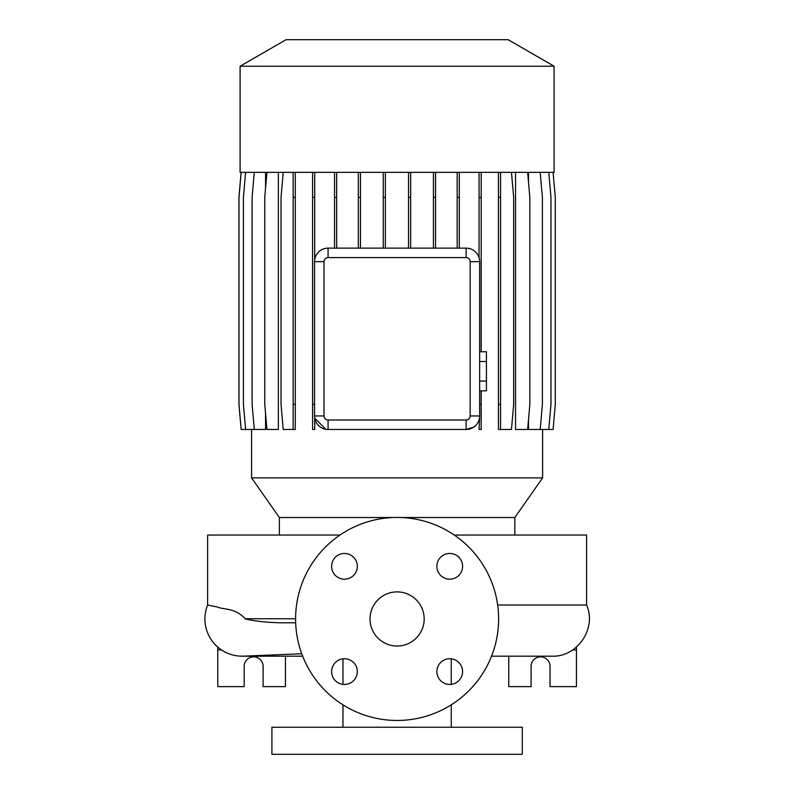 <?xml version="1.0" encoding="UTF-8"?>
<svg xmlns="http://www.w3.org/2000/svg" width="794" height="794" viewBox="0 0 794 794"><rect width="100%" height="100%" fill="white"/><g stroke="black" fill="none" stroke-linecap="round" stroke-linejoin="round"><path stroke-width="1.19" d="M397.099 591.887A27.065 27.065 0 0 0 370.034 618.963A27.065 27.065 0 0 0 397.099 646.028A27.065 27.065 0 0 0 424.175 618.963A27.065 27.065 0 0 0 397.099 591.887M344.467 553.468A12.853 12.853 0 0 0 331.614 566.321A12.853 12.853 0 0 0 344.467 579.183A12.853 12.853 0 0 0 357.32 566.321A12.853 12.853 0 0 0 344.467 553.468M344.467 658.732A12.853 12.853 0 0 0 331.614 671.595A12.853 12.853 0 0 0 344.467 684.448A12.853 12.853 0 0 0 357.32 671.595A12.853 12.853 0 0 0 344.467 658.732M449.741 658.732A12.853 12.853 0 0 0 436.879 671.595A12.853 12.853 0 0 0 449.741 684.448A12.853 12.853 0 0 0 462.594 671.595A12.853 12.853 0 0 0 449.741 658.732M449.741 553.468A12.853 12.853 0 0 0 436.879 566.321A12.853 12.853 0 0 0 449.741 579.183A12.853 12.853 0 0 0 462.594 566.321A12.853 12.853 0 0 0 449.741 553.468M497.649 605.028L586.577 605.028L586.577 535.047L454.218 535.047M339.991 535.047L207.621 535.047L207.621 605.028L217.526 607.043C223.64 609.832 234.875 607.599 245.257 618.754L245.336 618.963C258.328 621.861 273.672 623.121 291.378 622.754L295.666 622.804M301.75 653.75L243.738 656.142A37.219 37.219 0 0 1 207.621 605.028M514.849 535.047L514.849 517.529L401.119 517.529M393.09 517.529L279.359 517.529L279.359 535.047M514.849 517.529L542.61 477.889L251.589 477.889L279.359 517.529M554.093 66.23L240.106 66.23L240.106 172.338L554.093 172.338L554.093 66.23L508.15 39.7L286.048 39.7L240.106 66.23M342.968 658.822L342.968 684.368M342.968 704.824L342.968 727.235M451.24 658.822L451.24 684.368M451.24 704.824L451.24 727.235M522.293 727.235L271.915 727.235L271.915 754.3L522.293 754.3L522.293 727.235M217.774 647.1L217.774 686.631L244.165 686.631L244.165 666.325A9.478 9.478 0 0 1 253.643 656.856A9.478 9.478 0 0 1 263.112 666.325L263.112 686.631L285.443 686.631L285.443 656.181M508.756 656.181L508.756 686.631L531.087 686.631L531.087 666.325A9.478 9.478 0 0 1 540.565 656.856A9.478 9.478 0 0 1 550.034 666.325L550.034 686.631L576.424 686.631L576.424 647.1M397.099 720.466A101.503 101.503 0 0 0 498.612 618.963A101.503 101.503 0 0 0 397.099 517.45A101.503 101.503 0 0 0 295.596 618.963A101.503 101.503 0 0 0 397.099 720.466M251.589 429.485L251.589 477.889M542.61 429.485L542.61 477.889M540.198 172.338L542.391 197.408L542.391 404.414L540.198 429.485L528.476 429.485L528.476 419.986M528.476 181.826L528.476 172.338M527.643 172.338L529.836 197.408L529.836 404.414L527.643 429.485L515.554 429.485L515.554 172.338M325.798 429.286L314.722 418.11L314.543 415.947L314.543 261.663A13.538 13.538 0 0 1 328.081 248.125L466.128 248.125A13.538 13.538 0 0 1 479.655 261.663L479.655 415.947A13.538 13.538 0 0 1 466.128 429.485L473.968 426.983M266.953 172.338L264.759 197.408L264.759 404.414L266.953 429.485L278.357 429.485L278.357 172.338M254.298 172.338L252.105 197.408L252.105 404.414L254.298 429.485L265.563 429.485L265.563 413.515M265.563 188.307L265.563 172.338M466.128 420.006L466.128 429.485L328.081 429.485A13.538 13.538 0 0 1 314.543 415.947L324.021 415.947A4.059 4.059 0 0 0 328.081 420.006L466.128 420.006A4.059 4.059 0 0 0 470.187 415.947L470.187 261.663A4.059 4.059 0 0 0 466.128 257.603L328.081 257.603A4.059 4.059 0 0 0 324.021 261.663L324.021 415.947M470.187 415.947L479.655 415.947L479.07 429.485L481.194 429.485L481.194 404.414L479.655 404.414M576.424 649.929L572.712 649.929M221.496 649.929L217.774 649.929M479.655 361.518L486.424 361.518L486.424 351.752L479.655 351.752M486.424 361.518L486.424 381.051L479.655 381.051M486.424 381.051L486.424 390.817L479.655 390.817M435.559 172.338L435.559 197.408L433.435 197.408L433.435 248.125M435.559 197.408L435.559 248.125M433.435 172.338L433.435 197.408M385.378 172.338L385.378 197.408L383.254 197.408L383.254 248.125M385.378 197.408L385.378 248.125M383.254 172.338L383.254 197.408M410.657 172.338L410.657 197.408L408.533 197.408L408.533 248.125M410.657 197.408L410.657 248.125M408.533 172.338L408.533 197.408M360.456 172.338L360.456 197.408L358.332 197.408L358.332 248.125M360.456 197.408L360.456 248.125M358.332 172.338L358.332 197.408M459.309 172.338L459.309 197.408L457.185 197.408L457.185 248.125M459.309 197.408L459.309 248.125M457.185 172.338L457.185 197.408M336.666 172.338L336.666 197.408L334.542 197.408L334.542 248.125M336.666 197.408L336.666 248.125M334.542 172.338L334.542 197.408M312.598 172.338L312.598 429.485L314.722 429.485L314.722 418.11M314.722 172.338L314.722 259.499M314.722 197.408L312.598 197.408M314.543 404.414L312.598 404.414M481.194 172.338L481.194 351.752M481.194 390.817L481.194 404.414M479.07 172.338L479.07 257.713M481.194 197.408L479.07 197.408M295.279 172.338L295.279 429.485L283.22 429.485L281.026 404.414L281.026 197.408L283.22 172.338M293.145 172.338L293.145 429.485M295.279 197.408L293.145 197.408M295.279 404.414L293.145 404.414M241.178 172.338L238.984 197.408L238.984 404.414L241.178 429.485L254.298 429.485M498.434 172.338L498.434 429.485L511.475 429.485L513.668 404.414L513.668 197.408L511.475 172.338M500.557 172.338L500.557 197.408L498.434 197.408M500.557 197.408L500.557 404.414L498.434 404.414M500.557 404.414L500.557 429.485M553.09 172.338L555.284 197.408L555.284 404.414L553.09 429.485L540.198 429.485M245.614 172.338L243.421 197.408L243.421 404.414L245.614 429.485M548.773 172.338L550.967 197.408L550.967 404.414L548.773 429.485M241.118 172.338L238.925 197.408L238.925 404.414L241.178 429.485M295.596 618.754L245.257 618.754M295.666 622.754L291.378 622.754M470.187 261.663L479.655 261.663M466.128 257.603L466.128 248.125M328.081 257.603L328.081 248.125M328.081 429.485L328.081 420.006M324.021 261.663L314.543 261.663M586.577 605.028C597.038 628.163 577.437 657.214 552.068 656.181L491.536 656.181L552.068 656.181M242.14 656.181L302.663 656.181"/></g></svg>

